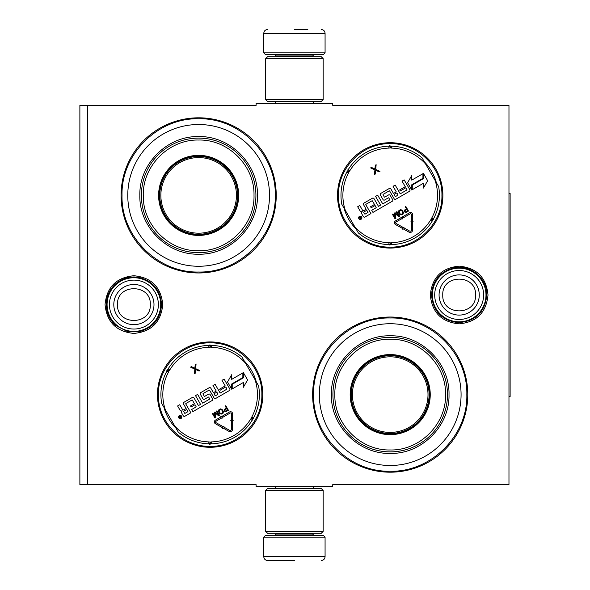<?xml version="1.0" encoding="UTF-8"?>
<svg xmlns="http://www.w3.org/2000/svg" width="590" height="590" viewBox="0 0 590 590"><rect width="100%" height="100%" fill="white"/><g stroke="black" fill="none" stroke-linecap="round" stroke-linejoin="round"><path stroke-width="0.89" d="M294.425 486.558L298.238 486.558M459.168 266.149C476.691 267.86 486.308 277.477 488.011 295C486.308 312.523 476.691 322.14 459.168 323.851C441.645 322.14 432.027 312.523 430.317 295C432.027 277.477 441.645 267.86 459.168 266.149M133.901 275.729C151.423 277.44 161.041 287.057 162.752 304.58C161.041 322.103 151.423 331.72 133.901 333.424C116.378 331.72 106.76 322.103 105.05 304.58C106.76 287.057 116.378 277.44 133.901 275.729M87.541 105.359L256.112 105.359L256.112 103.442L332.738 103.442L332.738 105.359L508.971 105.359L508.971 484.641L332.738 484.641L332.738 486.558L256.112 486.558L256.112 484.641L79.879 484.641L79.879 105.359L87.541 105.359L87.541 484.641M210.143 447.286A52.68 52.68 0 0 1 157.464 394.607A52.68 52.68 0 0 1 210.143 341.935A52.68 52.68 0 0 1 262.816 394.607A52.68 52.68 0 0 1 210.143 447.286M390.204 248.066A52.68 52.68 0 0 1 337.524 195.393A52.68 52.68 0 0 1 390.204 142.714A52.68 52.68 0 0 1 442.884 195.393A52.68 52.68 0 0 1 390.204 248.066M198.646 272.971A77.578 77.578 0 0 1 121.068 195.393A77.578 77.578 0 0 1 198.646 117.808A77.578 77.578 0 0 1 276.231 195.393A77.578 77.578 0 0 1 198.646 272.971M390.204 472.192A77.578 77.578 0 0 1 312.626 394.607A77.578 77.578 0 0 1 390.204 317.029A77.578 77.578 0 0 1 467.789 394.607A77.578 77.578 0 0 1 390.204 472.192M297.736 103.442L294.425 103.442M163.983 407.38A47.893 47.893 0 0 0 176.004 428.2M244.275 361.021A47.893 47.893 0 0 1 256.296 381.841M344.051 208.159A47.893 47.893 0 0 0 356.065 228.979M424.343 161.8A47.893 47.893 0 0 1 436.357 182.62M390.204 471.233C349.258 472.288 312.523 435.553 313.578 394.607C312.523 353.668 349.258 316.933 390.204 317.988C431.15 316.933 467.885 353.668 466.83 394.607C467.885 435.553 431.15 472.288 390.204 471.233M390.204 247.107C362.57 247.822 337.775 223.027 338.483 195.393C337.775 167.752 362.57 142.957 390.204 143.672C417.845 142.957 442.633 167.752 441.925 195.393C442.633 223.027 417.845 247.822 390.204 247.107M210.143 446.328C182.502 447.043 157.707 422.248 158.422 394.607C157.707 366.973 182.502 342.178 210.143 342.893C237.777 342.178 262.572 366.973 261.857 394.607C262.572 422.248 237.777 447.043 210.143 446.328M198.646 272.012C157.7 273.067 120.965 236.332 122.019 195.393C120.965 154.447 157.7 117.712 198.646 118.767C239.592 117.712 276.327 154.447 275.272 195.393C276.327 236.332 239.592 273.067 198.646 272.012M263.774 537.129L265.308 535.595L323.541 535.595L325.075 537.129L263.774 537.129L263.774 556.672C264.003 558.996 265.279 560.271 267.609 560.5M294.425 560.5L267.609 560.5L294.425 560.5M325.075 52.871L263.774 52.871L265.308 54.405L323.541 54.405L325.075 52.871L325.075 33.328C324.847 31.005 323.571 29.729 321.24 29.5M294.425 29.5L307.832 29.5M323.158 58.617L265.692 58.617L267.609 56.699L321.24 56.699L323.158 58.617L323.158 99.607L321.24 101.524L267.609 101.524L265.692 99.607L323.158 99.607M265.692 531.384L323.158 531.384L321.24 533.301L267.609 533.301L265.692 531.384L265.692 490.393L323.158 490.393L321.24 488.476L267.609 488.476L265.692 490.393M107.078 304.58A26.816 26.816 0 0 1 133.901 277.757A26.816 26.816 0 0 1 160.716 304.58A26.816 26.816 0 0 1 133.901 331.396A26.816 26.816 0 0 1 107.078 304.58M109.43 304.58A24.463 24.463 0 0 1 133.901 280.11A24.463 24.463 0 0 1 158.363 304.58A24.463 24.463 0 0 1 133.901 329.043A24.463 24.463 0 0 1 109.43 304.58M432.345 295A26.816 26.816 0 0 1 459.168 268.185A26.816 26.816 0 0 1 485.983 295A26.816 26.816 0 0 1 459.168 321.816A26.816 26.816 0 0 1 432.345 295M434.697 295A24.463 24.463 0 0 1 459.168 270.537A24.463 24.463 0 0 1 483.63 295A24.463 24.463 0 0 1 459.168 319.463A24.463 24.463 0 0 1 434.697 295M198.646 124.512A70.874 70.874 0 0 0 127.772 195.393A70.874 70.874 0 0 0 198.646 266.267A70.874 70.874 0 0 0 269.519 195.393A70.874 70.874 0 0 0 198.646 124.512M198.646 234.658A39.272 39.272 0 0 0 237.918 195.393A39.272 39.272 0 0 0 198.646 156.121A39.272 39.272 0 0 0 159.374 195.393A39.272 39.272 0 0 0 198.646 234.658M198.646 155.354A40.039 40.039 0 0 0 158.607 195.393A40.039 40.039 0 0 0 198.646 235.425A40.039 40.039 0 0 0 238.685 195.393A40.039 40.039 0 0 0 198.646 155.354M198.646 140.029C169.013 139.255 142.404 165.93 143.289 195.6C142.64 225.122 169.168 251.51 198.646 250.75C228.278 251.524 254.887 224.849 254.01 195.179C254.651 165.657 228.124 139.27 198.646 140.029M198.646 252.668A57.274 57.274 0 0 0 255.92 195.393A57.274 57.274 0 0 0 198.646 138.112A57.274 57.274 0 0 0 141.371 195.393A57.274 57.274 0 0 0 198.646 252.668M198.646 136.578C230.071 135.774 258.265 163.968 257.454 195.386C258.265 226.811 230.071 255.005 198.646 254.202C167.221 255.005 139.026 226.811 139.837 195.393C139.026 163.968 167.221 135.774 198.646 136.578M198.646 157.589A37.797 37.797 0 0 1 236.443 195.393A37.797 37.797 0 0 1 198.646 233.19A37.797 37.797 0 0 1 160.849 195.393A37.797 37.797 0 0 1 198.646 157.589M198.646 156.505A38.888 38.888 0 0 1 237.534 195.393A38.888 38.888 0 0 1 198.646 234.274A38.888 38.888 0 0 1 159.757 195.393A38.888 38.888 0 0 1 198.646 156.505M178.283 432.138A49.228 49.228 0 0 0 208.823 443.82A49.228 49.228 0 0 1 178.283 432.138L161.704 403.435A49.228 49.228 0 0 1 166.859 371.147L168.548 372.054A2.677 2.677 0 0 0 168.873 370.786L167.516 369.229M242.003 357.083A49.228 49.228 0 0 0 211.456 345.401A49.228 49.228 0 0 1 242.003 357.083L258.575 385.786A49.228 49.228 0 0 1 253.42 418.074L251.731 417.167A2.677 2.677 0 0 0 251.406 418.435L252.763 419.992M211.456 443.82A49.228 49.228 0 0 0 252.1 420.36A49.228 49.228 0 0 1 211.456 443.82L211.404 441.91A2.677 2.677 0 0 0 210.143 442.264L209.472 444.218M253.435 418.834L251.406 418.435A2.685 2.685 0 0 0 250.47 419.357A47.318 47.318 0 0 1 211.404 441.91M208.823 345.401A49.228 49.228 0 0 0 168.179 368.861A49.228 49.228 0 0 1 208.823 345.401L208.875 347.311A2.677 2.677 0 0 0 210.136 346.957L210.807 345.003M166.845 370.387L168.873 370.786A2.685 2.685 0 0 0 169.809 369.864A47.318 47.318 0 0 1 208.875 347.311M210.807 444.218L210.143 442.264A2.685 2.685 0 0 0 208.875 441.91A47.318 47.318 0 0 1 174.728 425.995M181.632 416.223A1.645 1.645 0 0 0 179.382 415.618A1.645 1.645 0 0 0 178.777 417.868A1.645 1.645 0 0 0 181.027 418.472A1.645 1.645 0 0 0 181.632 416.223M184.928 416.223L190.865 412.794L185.791 404.002A0.384 0.384 0 0 1 185.931 403.479L191.868 400.05A0.384 0.384 0 0 1 192.392 400.19L194.412 403.693L190.496 405.95L191.101 406.997L195.017 404.733L196.05 406.525A0.384 0.384 0 0 1 195.91 407.048L191.662 409.504L192.893 411.628L212.149 400.507A1.21 1.21 0 0 0 212.592 398.855L210.143 394.607A1.21 1.21 0 0 0 208.491 394.172L204.76 396.325A0.384 0.384 0 0 1 204.236 396.185L203.012 394.061A0.384 0.384 0 0 1 203.152 393.537L209.089 390.108A0.384 0.384 0 0 1 209.612 390.248L214.082 397.992A1.21 1.21 0 0 0 215.733 398.434L229.34 390.58A1.21 1.21 0 0 0 229.783 388.935L224.112 379.112L221.988 380.336L225.203 385.912L219.628 389.127L220.232 390.174L225.808 386.959L226.84 388.751A0.384 0.384 0 0 1 226.7 389.275L220.166 393.051L215.114 384.304L212.99 385.528L216.213 391.104L213.425 392.711L210.807 388.183A1.21 1.21 0 0 0 209.162 387.741L200.77 392.593A1.21 1.21 0 0 0 200.327 394.238L202.938 398.766A1.21 1.21 0 0 0 204.59 399.209L208.255 397.092A0.384 0.384 0 0 1 208.779 397.232L209.62 398.693A0.384 0.384 0 0 1 209.48 399.216L202.68 403.14L197.628 394.4L195.511 395.625L200.556 404.371L198.432 405.596L193.985 397.896A1.21 1.21 0 0 0 192.34 397.454L183.947 402.299A1.21 1.21 0 0 0 183.505 403.951L186.116 408.479L183.992 409.703A1.21 1.21 0 0 1 182.347 409.261L179.729 404.733L177.605 405.957L180.061 410.205A1.534 1.534 0 0 0 182.155 410.765A1.534 1.534 0 0 0 181.595 412.86L183.276 415.78A1.21 1.21 0 0 0 184.928 416.223M232.209 388.928L243.368 382.482L243.368 387.283L247.601 379.953L243.368 372.622L243.368 377.836L232.209 384.282L232.209 388.928M231.686 379.363L231.686 374.724L227.519 381.944L231.708 389.216L231.708 383.994L242.866 377.548L242.866 372.91L231.686 379.363M222.769 428.583L223.072 428.045L228.905 431.334A2.449 2.449 0 0 0 232.563 429.203L232.585 421.953L231.354 421.946L231.332 429.203A1.224 1.224 0 0 1 229.503 430.265L223.676 426.976L223.979 426.445L222.305 426.909L222.769 428.583M231.383 413.789L231.361 420.338L230.749 420.338L231.973 421.57L233.198 420.346L232.585 420.346L232.607 413.797A2.072 2.072 0 0 0 229.503 411.997L222.511 416.039L223.123 417.101L230.115 413.059A0.841 0.841 0 0 1 231.383 413.789M221.67 427.256L222.275 426.187L216.021 422.669A0.841 0.841 0 0 1 216.014 421.201L221.656 417.949L221.98 418.509L222.415 416.813L220.712 416.319L221.044 416.887L215.402 420.139A2.072 2.072 0 0 0 215.416 423.738L221.67 427.256M224.053 410.861L225.609 411.783L228.426 410.286L225.786 405.706L225.21 406.038L226.39 408.081L224.259 409.445L224.053 410.861M221.847 414.084L223.027 413.273L223.418 411.746L222.017 409.312L220.498 408.892L218.779 409.88L218.389 411.407L219.797 413.841L221.847 414.084M214.244 412.373L214.989 416.747L212.909 413.14L212.334 413.472L214.981 418.052L215.837 417.558L214.907 412.639L218.698 415.906L219.554 415.404L216.914 410.832L216.338 411.156L218.425 414.763L215.003 411.931L214.244 412.373M194.855 368.212L191.374 366.648L190.541 367.128L194.847 369.156L194.376 373.765L195.202 373.286L195.592 369.48L199.073 371.051L199.907 370.572L195.681 368.676L196.072 363.934L195.246 364.413L194.855 368.212M209.472 345.003L210.136 346.957A2.685 2.685 0 0 0 211.404 347.311A47.318 47.318 0 0 1 245.551 363.226M180.297 418.317L178.977 416.393L179.412 416.149L180.075 416.938L180.503 416.688L180.23 415.677L181.388 417.691L180.297 418.317M183.556 411.355L186.72 409.526L187.945 411.65L185.113 413.288A0.384 0.384 0 0 1 184.589 413.148L183.556 411.355M214.03 393.759L216.818 392.151L217.85 393.943A0.384 0.384 0 0 1 217.71 394.467L215.586 395.691A0.384 0.384 0 0 1 215.062 395.551L214.03 393.759M226.73 408.671L227.578 410.131L225.115 411.156L224.687 409.976L226.73 408.671M221.508 413.501L220.313 413.413L219.015 411.171L219.539 410.094L220.741 409.526L221.818 410.072L222.791 411.982L221.508 413.501M180.127 417.388L180.96 417.477L180.71 417.049L180.127 417.388M358.344 232.917A49.228 49.228 0 0 0 388.891 244.599A49.228 49.228 0 0 1 358.344 232.917L341.772 204.214A49.228 49.228 0 0 1 346.927 171.926L348.609 172.833A2.677 2.677 0 0 0 348.933 171.565L347.576 170.009M422.064 157.862A49.228 49.228 0 0 0 391.524 146.18A49.228 49.228 0 0 1 422.064 157.862L438.636 186.565A49.228 49.228 0 0 1 433.48 218.853L431.799 217.946A2.677 2.677 0 0 0 431.474 219.215L432.831 220.771M391.524 244.599A49.228 49.228 0 0 0 432.168 221.139A49.228 49.228 0 0 1 391.524 244.599L391.472 242.689A2.677 2.677 0 0 0 390.204 243.043L389.533 244.998M433.495 219.613L431.474 219.215A2.685 2.685 0 0 0 430.53 220.136A47.318 47.318 0 0 1 391.472 242.689M388.891 146.18A49.228 49.228 0 0 0 348.24 169.64A49.228 49.228 0 0 1 388.891 146.18L388.935 148.09A2.677 2.677 0 0 0 390.204 147.736L390.875 145.782M346.913 171.166L348.933 171.565A2.685 2.685 0 0 0 349.877 170.643A47.318 47.318 0 0 1 388.935 148.09M390.875 244.998L390.204 243.043A2.685 2.685 0 0 0 388.935 242.689A47.318 47.318 0 0 1 354.797 226.774M361.7 217.002A1.645 1.645 0 0 0 359.443 216.397A1.645 1.645 0 0 0 358.845 218.647A1.645 1.645 0 0 0 361.095 219.251A1.645 1.645 0 0 0 361.7 217.002M364.989 217.002L370.933 213.573L365.852 204.782A0.384 0.384 0 0 1 365.992 204.258L371.936 200.829A0.384 0.384 0 0 1 372.46 200.969L374.48 204.472L370.564 206.729L371.169 207.776L375.078 205.512L376.118 207.304A0.384 0.384 0 0 1 375.978 207.828L371.73 210.283L372.954 212.407L392.217 201.286A1.21 1.21 0 0 0 392.66 199.634L390.204 195.393A1.21 1.21 0 0 0 388.559 194.951L384.82 197.104A0.384 0.384 0 0 1 384.297 196.964L383.072 194.84A0.384 0.384 0 0 1 383.212 194.317L389.157 190.887A0.384 0.384 0 0 1 389.68 191.027L394.15 198.771A1.21 1.21 0 0 0 395.801 199.214L409.401 191.359A1.21 1.21 0 0 0 409.844 189.715L404.172 179.891L402.048 181.115L405.271 186.691L399.696 189.906L400.3 190.954L405.876 187.738L406.908 189.53A0.384 0.384 0 0 1 406.768 190.054L400.226 193.83L395.182 185.083L393.058 186.307L396.274 191.883L393.486 193.491L390.875 188.962A1.21 1.21 0 0 0 389.223 188.52L380.83 193.373A1.21 1.21 0 0 0 380.388 195.017L383.006 199.545A1.21 1.21 0 0 0 384.65 199.988L388.316 197.871A0.384 0.384 0 0 1 388.84 198.011L389.688 199.472A0.384 0.384 0 0 1 389.548 199.995L382.74 203.919L377.696 195.179L375.572 196.404L380.624 205.15L378.5 206.375L374.053 198.675A1.21 1.21 0 0 0 372.401 198.233L364.008 203.078A1.21 1.21 0 0 0 363.565 204.73L366.183 209.258L364.06 210.482A1.21 1.21 0 0 1 362.408 210.04L359.797 205.512L357.673 206.743L360.121 210.984A1.534 1.534 0 0 0 362.216 211.544A1.534 1.534 0 0 0 361.655 213.639L363.344 216.56A1.21 1.21 0 0 0 364.989 217.002M412.277 189.707L423.428 183.261L423.428 188.062L427.662 180.732L423.428 173.401L423.428 178.615L412.277 185.061L412.277 189.707M411.754 180.142L411.754 175.503L407.579 182.723L411.776 189.995L411.776 184.773L422.934 178.328L422.934 173.689L411.754 180.142M402.837 229.363L403.14 228.824L408.966 232.113A2.449 2.449 0 0 0 412.624 229.982L412.646 222.732L411.422 222.725L411.4 229.982A1.224 1.224 0 0 1 409.571 231.044L403.737 227.762L404.039 227.224L402.373 227.688L402.837 229.363M411.444 214.568L411.429 221.117L410.817 221.117L412.034 222.349L413.266 221.125L412.653 221.125L412.675 214.576A2.072 2.072 0 0 0 409.571 212.776L402.572 216.818L403.191 217.88L410.183 213.838A0.841 0.841 0 0 1 411.444 214.568M401.738 228.035L402.336 226.966L396.082 223.448A0.841 0.841 0 0 1 396.074 221.98L401.716 218.728L402.041 219.288L402.476 217.592L400.78 217.098L401.104 217.666L395.462 220.918A2.072 2.072 0 0 0 395.484 224.517L401.738 228.035M404.121 211.64L405.669 212.562L408.494 211.065L405.846 206.485L405.278 206.817L406.458 208.86L404.32 210.224L404.121 211.64M401.908 214.863L403.095 214.052L403.486 212.525L402.078 210.092L400.566 209.671L398.847 210.66L398.457 212.186L399.858 214.62L401.908 214.863M394.304 213.152L395.049 217.526L392.97 213.919L392.402 214.251L395.042 218.831L395.905 218.337L394.968 213.418L398.766 216.685L399.622 216.183L396.981 211.611L396.406 211.935L398.486 215.542L395.071 212.71L394.304 213.152M374.923 168.991L371.435 167.427L370.608 167.907L374.916 169.935L374.436 174.544L375.269 174.065L375.653 170.259L379.141 171.83L379.967 171.351L375.742 169.455L376.14 164.713L375.306 165.193L374.923 168.991M389.54 145.782L390.204 147.736A2.685 2.685 0 0 0 391.472 148.09A47.318 47.318 0 0 1 425.619 164.005M360.357 219.096L359.045 217.172L359.472 216.928L360.136 217.717L360.571 217.467L360.291 216.456L361.456 218.47L360.357 219.096M363.617 212.135L366.788 210.306L368.013 212.43L365.173 214.067A0.384 0.384 0 0 1 364.65 213.927L363.617 212.135M394.091 194.538L396.878 192.93L397.911 194.722A0.384 0.384 0 0 1 397.771 195.246L395.654 196.47A0.384 0.384 0 0 1 395.13 196.33L394.091 194.538M406.798 209.45L407.638 210.91L405.183 211.935L404.755 210.755L406.798 209.45M401.576 214.281L400.374 214.192L399.083 211.95L399.607 210.873L400.809 210.306L401.886 210.851L402.859 212.761L401.576 214.281M360.188 218.167L361.021 218.256L360.778 217.828L360.188 218.167M390.204 323.733A70.874 70.874 0 0 0 319.33 394.607A70.874 70.874 0 0 0 390.204 465.488A70.874 70.874 0 0 0 461.078 394.607A70.874 70.874 0 0 0 390.204 323.733M390.204 433.879A39.272 39.272 0 0 0 429.476 394.607A39.272 39.272 0 0 0 390.204 355.342A39.272 39.272 0 0 0 350.932 394.607A39.272 39.272 0 0 0 390.204 433.879M390.204 354.575A40.039 40.039 0 0 0 350.172 394.607A40.039 40.039 0 0 0 390.204 434.646A40.039 40.039 0 0 0 430.243 394.607A40.039 40.039 0 0 0 390.204 354.575M390.204 339.25C360.571 338.476 333.962 365.151 334.847 394.821C334.198 424.343 360.726 450.731 390.204 449.971C419.837 450.745 446.446 424.07 445.568 394.4C446.21 364.878 419.682 338.49 390.204 339.25M390.204 451.888A57.274 57.274 0 0 0 447.478 394.607A57.274 57.274 0 0 0 390.204 337.332A57.274 57.274 0 0 0 332.93 394.607A57.274 57.274 0 0 0 390.204 451.888M390.204 335.798C421.629 334.995 449.823 363.189 449.012 394.607C449.823 426.032 421.629 454.226 390.204 453.422C358.779 454.226 330.584 426.032 331.396 394.614C330.584 363.189 358.779 334.995 390.204 335.798M390.204 356.81A37.797 37.797 0 0 1 428.001 394.607A37.797 37.797 0 0 1 390.204 432.411A37.797 37.797 0 0 1 352.407 394.607A37.797 37.797 0 0 1 390.204 356.81M390.204 355.726A38.888 38.888 0 0 1 429.092 394.607A38.888 38.888 0 0 1 390.204 433.495A38.888 38.888 0 0 1 351.316 394.607A38.888 38.888 0 0 1 390.204 355.726M508.971 193.476L510.121 193.476L510.121 396.524L508.971 396.524M276.231 533.301L276.231 534.068L312.626 534.068L314.153 535.595M325.075 537.129L325.075 556.672L263.774 556.672M312.626 56.699L312.626 55.932L276.231 55.932L274.697 54.405M263.774 52.871L263.774 33.328L325.075 33.328M153.99 304.58A20.097 20.097 180 0 0 133.901 284.483A20.097 20.097 180 0 0 113.804 304.58A20.097 20.097 0 0 0 133.901 324.67A20.097 20.097 0 0 0 153.99 304.58M150.295 304.58C151.32 283.436 116.481 283.436 117.506 304.58C116.481 325.724 151.32 325.724 150.295 304.58M479.257 295A20.097 20.097 180 0 0 459.168 274.903A20.097 20.097 180 0 0 439.071 295A20.097 20.097 0 0 0 459.168 315.097A20.097 20.097 0 0 0 479.257 295M475.562 295C476.587 273.856 441.748 273.856 442.773 295C441.748 316.144 476.587 316.144 475.562 295M258.575 385.786A49.228 49.228 0 0 1 253.42 418.074M161.704 403.435A49.228 49.228 0 0 1 166.859 371.147M208.823 443.82L208.875 441.91M255.02 379.636A47.318 47.318 0 0 1 251.731 417.167M211.456 345.401L211.404 347.311M165.259 409.585A47.318 47.318 0 0 1 168.548 372.054M252.1 420.36L250.47 419.357M168.179 368.861L169.809 369.864M438.636 186.565A49.228 49.228 0 0 1 433.48 218.853M341.772 204.214A49.228 49.228 0 0 1 346.927 171.926M388.891 244.599L388.935 242.689M435.088 180.415A47.318 47.318 0 0 1 431.799 217.946M391.524 146.18L391.472 148.09M345.32 210.365A47.318 47.318 0 0 1 348.609 172.833M432.168 221.139L430.53 220.136M348.24 169.64L349.877 170.643M275.309 486.558L275.309 488.476M313.541 486.558L313.541 488.476M312.626 533.301L312.626 534.068M276.231 534.068L274.697 535.595M325.075 556.672C324.847 558.996 323.571 560.271 321.24 560.5M275.309 103.442L275.309 101.524M313.541 103.442L313.541 101.524M276.231 56.699L276.231 55.932M312.626 55.932L314.153 54.405M263.774 33.328C264.003 31.005 265.279 29.729 267.609 29.5M265.692 58.617L265.692 99.607M323.158 531.384L323.158 490.393M486.809 295C485.039 312.191 475.54 321.403 458.297 322.627C441.969 320.599 433.045 311.387 431.526 295C432.448 280.973 439.653 271.983 453.135 268.022C469.647 263.73 487.392 277.949 486.809 295M161.542 304.58C160.576 318.792 153.23 327.819 139.506 331.646L127.027 331.351L115.95 325.599C109.652 320.001 106.421 312.995 106.259 304.58C106.421 296.158 109.652 289.152 115.95 283.561C122.868 277.912 130.722 275.899 139.506 277.514C153.23 281.342 160.576 290.361 161.542 304.58"/></g></svg>
